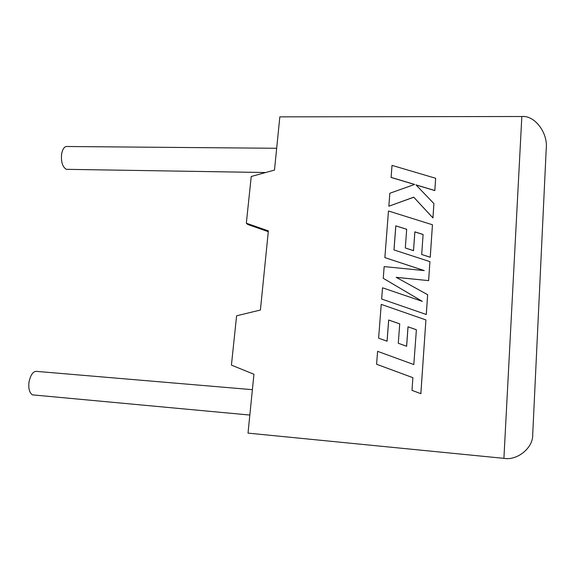 <?xml version="1.0" encoding="UTF-8"?>
<svg xmlns="http://www.w3.org/2000/svg" width="575" height="575" viewBox="0 0 575 575"><rect width="100%" height="100%" fill="white"/><g stroke="black" fill="none" stroke-linecap="round" stroke-linejoin="round"><path stroke-width="0.86" d="M252.389 389.677L37.72 371.479C33.602 370.58 30.683 374.16 28.98 382.21C28.319 388.678 29.483 392.897 32.473 394.867L34.795 395.082M68.188 169.352L66.326 169.323C62.574 167.052 60.986 162.028 61.575 154.265C62.653 148.53 64.716 145.942 67.757 146.517L276.676 148.278M253.942 374.26L248.019 433.119L503.908 458.354L521.834 116.509L279.838 116.854L274.483 170.078L251.239 176.496L246.33 223.208L268.367 230.898L260.403 310.026L236.605 315.797L231.423 365.111L253.942 374.26M268.288 231.667L247.882 224.537L246.33 223.208M503.908 458.354C517.493 460.812 533.298 447.58 532.702 434.757L546.236 148.566C548.076 132.868 534.707 115.144 521.834 116.509M376.589 364.248L412.886 377.674L411.995 390.353L420.842 393.667L425.91 319.916L381.232 304.383L378.609 338.179L387.054 341.183L388.657 320.002L399.718 323.876L398.288 343.268L406.597 346.243L408.006 326.772L416.386 329.755L413.813 364.557L377.588 351.332L376.589 364.248L412.886 377.689M411.995 390.353L420.864 393.688L425.91 319.916M378.609 338.179L387.083 341.219L388.693 320.038L399.718 323.897M398.288 343.268L406.633 346.272L408.034 326.808L416.386 329.784M395.801 225.853L406.69 229.274L405.31 247.976L413.497 250.614L414.848 231.84L423.099 234.485L421.691 254.488L430.222 257.226L432.45 224.76L388.47 211.003L384.862 257.6L424.257 270.588L384.158 266.599L383.252 278.3L422.309 301.357L382.519 287.795L381.649 299.043L426.312 314.503L427.642 294.709L396.204 277.322L428.641 280.622L429.92 261.639L393.976 249.924L395.801 225.853L406.69 229.324M426.283 314.46L427.642 294.709M396.304 277.38L428.641 280.622M428.612 280.571L429.92 261.639M394.012 249.938L395.83 225.91M405.31 247.976L413.526 250.671L414.877 231.905L423.099 234.535M421.691 254.488L430.244 257.277L432.45 224.76M384.862 257.6L424.077 270.566M383.252 278.3L422.201 301.322M381.649 299.043L426.312 314.503M391.079 177.388L414.654 184.438L389.85 193.243L388.844 206.224L413.727 197.167L432.925 217.889L433.909 203.593L415.991 184.884L434.808 190.512L435.649 178.272L392.006 165.384L391.108 177.459L414.553 184.474M435.649 178.272L434.829 190.584L416.07 184.978M388.844 206.224L413.756 197.232L432.946 217.947L433.909 203.593M32.473 394.867L249.838 415.049M66.326 169.323L265.6 172.529M532.702 434.757L546.236 148.566"/></g></svg>
